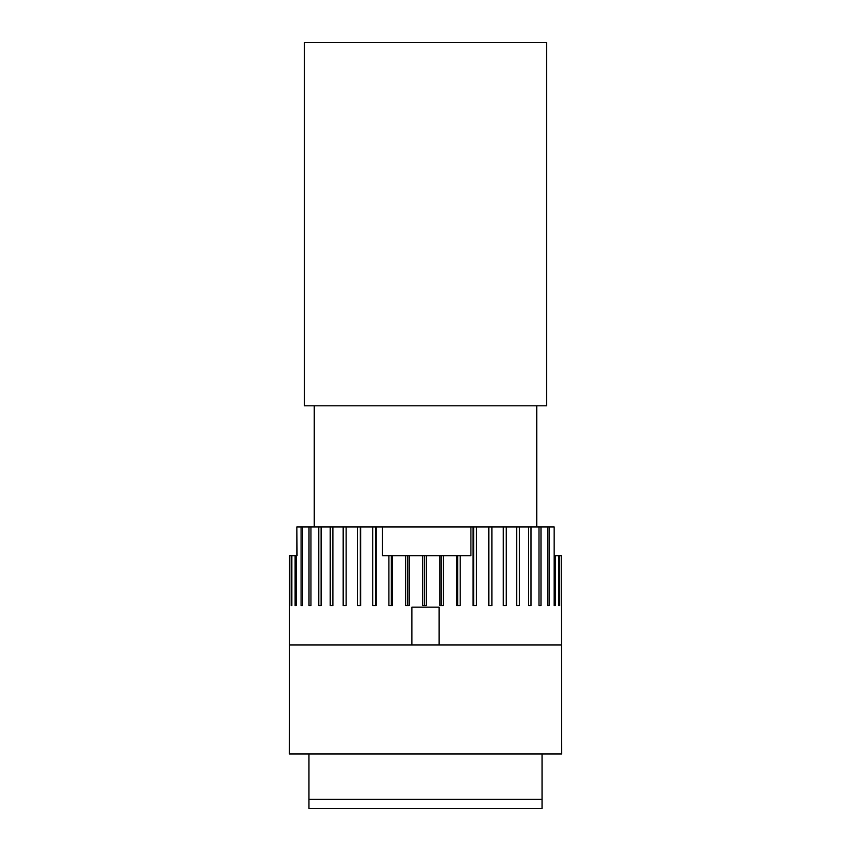 <?xml version="1.0" encoding="UTF-8"?>
<svg xmlns="http://www.w3.org/2000/svg" width="851" height="851" viewBox="0 0 851 851"><rect width="100%" height="100%" fill="white"/><g stroke="black" fill="none" stroke-linecap="round" stroke-linejoin="round"><path stroke-width="1.28" d="M308.956 753.965L308.956 808.45L542.044 808.45L542.044 799.366L308.956 799.366M542.044 753.965L542.044 799.366M536.747 526.929L536.747 405.81M561.5 605.635L561.724 753.965L289.276 753.965L289.404 555.682M561.724 644.984L289.276 644.984M439.127 644.984L439.127 607.146L411.873 607.146L411.873 644.984M296.839 555.682L296.839 526.929L297.073 555.682L296.222 555.682L296.222 605.635L295.106 605.635L295.106 555.682L291.861 555.682L291.861 605.635L291.191 605.635L291.191 555.682L289.606 555.682M301.073 526.929L302.616 526.929L302.616 605.635L301.073 605.635L301.073 526.929L297.073 526.929M308.998 526.929L310.955 526.929L310.955 605.635L308.998 605.635L308.998 526.929L302.616 526.929M318.774 526.929L321.104 526.929L321.104 605.635L318.774 605.635L318.774 526.929L310.955 526.929M330.22 526.929L332.89 526.929L332.89 605.635L330.22 605.635L330.22 526.929L321.104 526.929M343.176 526.929L346.144 526.929L346.144 605.635L343.176 605.635L343.176 526.929L332.89 526.929M357.431 526.929L360.643 526.929L360.643 605.635L357.431 605.635L357.431 526.929L346.144 526.929M372.749 526.929L376.163 526.929L376.163 605.635L372.749 605.635L372.749 526.929L360.643 526.929M382.493 526.929L470.911 526.929L470.911 555.682L443.445 555.682L443.445 605.635L439.786 605.635L439.786 555.682L426.372 555.682L426.372 605.635L422.692 605.635L422.692 555.682L409.299 555.682L409.299 605.635L405.64 605.635L405.64 555.682L382.493 555.682L382.493 526.929L376.163 526.929M473.018 526.929L476.464 526.929L476.464 605.635L473.018 605.635L473.018 526.929L470.911 526.929M488.644 526.929L491.889 526.929L491.889 605.635L488.644 605.635L488.644 526.929L476.464 526.929M503.281 526.929L506.271 526.929L506.271 605.635L503.281 605.635L503.281 526.929L491.889 526.929M516.685 526.929L519.387 526.929L519.387 605.635L516.685 605.635L516.685 526.929L506.271 526.929M528.652 526.929L531.013 526.929L531.013 605.635L528.652 605.635L528.652 526.929L519.387 526.929M538.981 526.929L540.981 526.929L540.981 605.635L538.981 605.635L538.981 526.929L531.013 526.929M547.533 526.929L549.129 526.929L549.129 605.635L547.533 605.635L547.533 526.929L540.981 526.929M561.245 605.635L561.245 555.682L559.469 555.682L559.469 605.635L558.756 605.635L558.756 555.682L555.32 555.682L555.32 605.635L554.161 605.635L554.161 526.929L549.129 526.929M360.324 526.929L360.324 605.635M375.429 526.929L375.429 605.635M392.471 555.682L392.471 605.635L388.907 605.635L388.907 555.682M391.322 555.682L391.322 605.635M460.221 555.682L460.221 605.635L456.647 605.635L456.647 555.682M457.668 555.682L457.668 605.635M473.645 526.929L473.645 605.635M488.857 526.929L488.857 605.635M549.129 605.635L547.533 605.635M555.32 605.635L554.161 605.635M559.469 605.635L558.756 605.635M291.861 605.635L291.191 605.635M291.861 555.682L291.191 555.682M296.222 605.635L295.106 605.635M296.222 555.682L295.106 555.682M302.616 605.635L301.073 605.635M409.299 555.682L405.64 555.682M407.746 555.682L407.746 605.635M426.372 555.682L422.692 555.682M424.458 555.682L424.458 605.635M443.445 555.682L439.786 555.682M441.19 555.682L441.19 605.635M555.32 555.682L554.161 555.682M559.469 555.682L558.756 555.682M546.587 405.81L304.413 405.81L304.413 42.55L546.587 42.55L546.587 405.81M314.253 405.81L314.253 526.929"/></g></svg>
